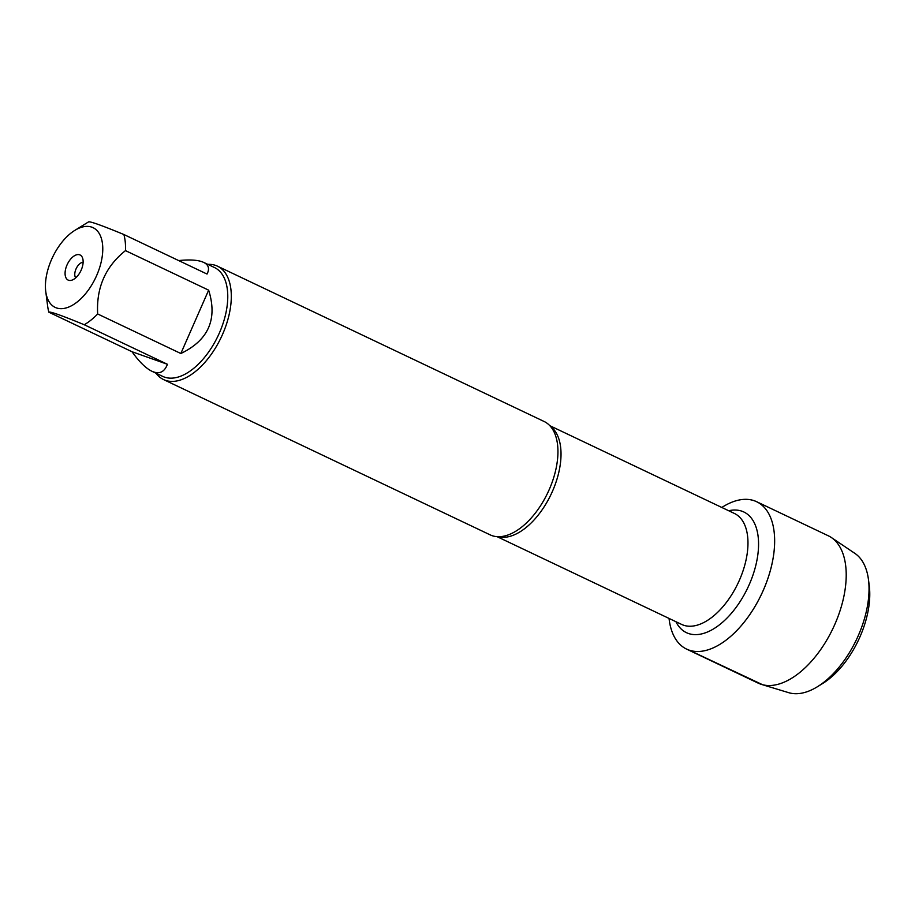 <?xml version="1.0" encoding="UTF-8"?>
<svg xmlns="http://www.w3.org/2000/svg" width="915" height="915" viewBox="0 0 915 915"><rect width="100%" height="100%" fill="white"/><g stroke="black" fill="none" stroke-linecap="round" stroke-linejoin="round"><path stroke-width="1.37" d="M163.556 379.576L490.188 534.875A62.78 33.912 -64.6 0 0 491.938 535.607A62.78 33.912 -64.6 0 0 502.827 536.35A62.78 33.912 -64.6 0 0 547.776 492.75A62.78 33.912 -64.6 0 0 553.232 430.347A62.78 33.912 -64.6 0 0 544.105 421.483L217.473 266.173A62.78 33.912 115.4 0 1 221.888 335.851A62.78 33.912 115.4 0 1 165.306 380.297A62.78 33.912 115.4 0 1 163.556 379.576A62.78 33.912 115.4 0 1 156.065 373.228M688.869 650.039A81.595 44.08 115.4 0 1 669.048 618.437A81.595 44.08 115.4 0 0 686.593 649.101A81.595 44.08 115.4 0 0 761.44 594.338A81.595 44.08 115.4 0 0 756.671 501.717A81.595 44.08 115.4 0 0 754.395 500.779A81.595 44.08 115.4 0 0 721.821 507.47A81.595 44.08 115.4 0 1 771.722 565.127A81.595 44.08 115.4 0 1 688.869 650.039L762.572 684.717M207.819 264.366A62.78 33.912 115.4 0 1 217.473 266.173M68.522 280.242A13.897 7.514 115.4 0 1 68.373 262.319A13.897 7.514 115.4 0 1 82.156 257.058A13.897 7.514 115.4 0 1 80.886 270.749A13.897 7.514 115.4 0 1 71.073 280.379A13.897 7.514 115.4 0 1 68.522 280.242M91.82 227.16A44.126 23.836 -64.6 0 0 74.801 230.397A44.126 23.836 -64.6 0 0 45.75 291.508A44.126 23.836 -64.6 0 0 72.559 305.153A44.126 23.836 -64.6 0 0 100.947 262.982A44.126 23.836 -64.6 0 0 91.82 227.16M132.023 351.737C139.172 361.757 145.794 368.265 151.89 371.25C159.21 374.567 164.38 372.245 167.422 364.284L132.023 351.737L48.861 312.198C49.913 311.272 61.717 315.458 84.26 324.745A60.276 32.563 -64.6 0 0 97.676 313.971C96.201 287.745 105.465 266.62 125.481 250.619A60.276 32.563 -64.6 0 0 123.88 234.514C101.325 225.216 89.533 221.03 88.469 221.956A60.276 32.563 -64.6 0 0 87.337 222.642L74.801 230.397M167.422 364.284L84.26 324.745M180.838 353.51C208.483 340.231 217.747 319.118 208.643 290.158L180.838 353.51L97.676 313.971M208.643 290.158L125.481 250.619M45.75 291.508L47.649 306.113A60.276 32.563 -64.6 0 0 48.861 312.198M123.88 234.514L207.03 274.054C209.787 268.736 208.666 264.847 203.645 262.388L202.043 261.724C196.736 259.894 188.947 259.505 178.677 260.569M203.645 262.388L214.487 267.535A60.276 32.563 115.4 0 1 218.731 334.421A60.276 32.563 115.4 0 1 164.414 377.094A60.276 32.563 115.4 0 1 162.733 376.397L151.89 371.25M83.128 262.25A8.967 4.85 -64.6 0 0 76.22 268.53A8.967 4.85 -64.6 0 0 75.705 277.851M756.671 501.717L828.235 535.755A81.595 44.08 115.4 0 1 831.346 537.517A81.595 44.08 115.4 0 1 833.005 628.365A81.595 44.08 115.4 0 1 761.497 684.42A81.595 44.08 115.4 0 1 758.169 683.128L686.593 649.101M761.497 684.42L788.707 692.678A77.352 41.793 -64.6 0 0 817.518 686.673A77.352 41.793 -64.6 0 0 868.461 579.55A77.352 41.793 -64.6 0 0 854.919 553.415L831.346 537.517M868.461 579.55L869.25 585.634A70.627 38.156 115.4 0 1 822.745 683.448L817.518 686.673M550.395 426.31A61.442 33.192 115.4 0 1 551.082 494.317A61.442 33.192 115.4 0 1 497.909 536.705M497.074 536.659L681.686 624.442A61.442 33.192 -64.6 0 0 683.402 625.151A61.442 33.192 -64.6 0 0 738.76 581.654A61.442 33.192 -64.6 0 0 734.448 513.475L549.835 425.692M728.717 510.742A66.818 36.097 115.4 0 1 753.434 573.659A66.818 36.097 115.4 0 1 688.32 633.443A66.818 36.097 115.4 0 1 675.945 621.72"/></g></svg>
